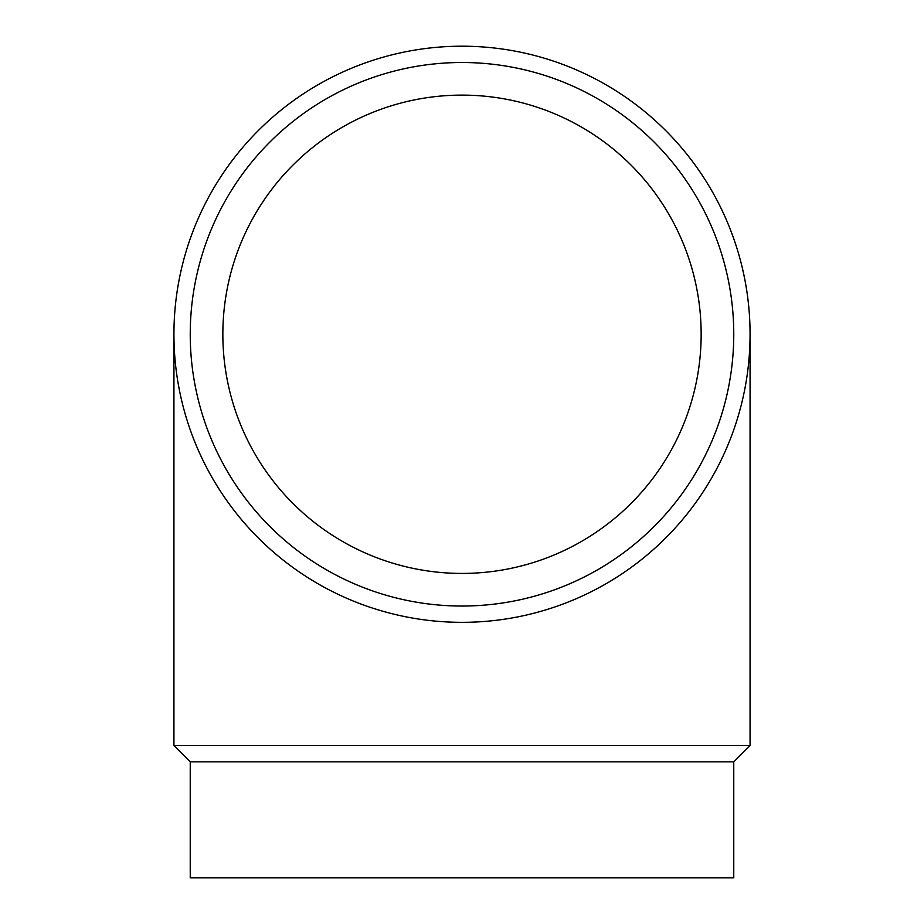 <?xml version="1.0" encoding="UTF-8"?>
<svg xmlns="http://www.w3.org/2000/svg" width="924" height="924" viewBox="0 0 924 924"><rect width="100%" height="100%" fill="white"/><g stroke="black" fill="none" stroke-linecap="round" stroke-linejoin="round"><path stroke-width="1.39" d="M462 622.337A288.069 288.069 0 0 1 173.931 334.269A288.069 288.069 0 0 1 462 46.2A288.069 288.069 0 0 1 750.069 334.269A288.069 288.069 0 0 1 462 622.337M462 606.04A271.76 271.76 0 0 1 190.24 334.269A271.76 271.76 0 0 1 462 62.509A271.76 271.76 0 0 1 733.76 334.269A271.76 271.76 0 0 1 462 606.04M190.24 761.85L190.24 877.8L733.76 877.8L733.76 761.85L190.24 761.85L173.931 745.541L173.931 334.269M733.76 761.85L750.069 745.541L173.931 745.541M222.846 334.269A239.154 239.154 0 0 1 462 95.114A239.154 239.154 0 0 1 701.154 334.269A239.154 239.154 0 0 1 462 573.423A239.154 239.154 0 0 1 222.846 334.269M750.069 745.541L750.069 334.269"/></g></svg>
